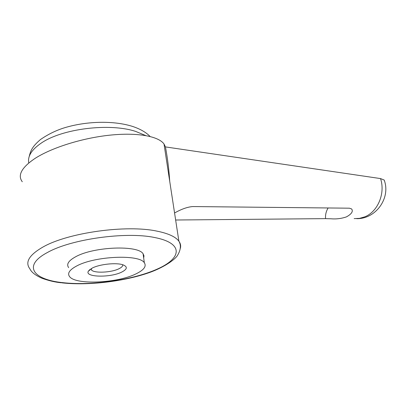 <?xml version="1.0" encoding="UTF-8"?>
<svg xmlns="http://www.w3.org/2000/svg" width="406" height="406" viewBox="0 0 406 406"><rect width="100%" height="100%" fill="white"/><g stroke="black" fill="none" stroke-linecap="round" stroke-linejoin="round"><path stroke-width="0.61" d="M354.169 218.601L359.523 218.377L364.781 216.845C377.819 211.734 385.568 193.241 380.529 178.579L165.445 146.911C167.536 158.03 168.962 169.515 169.728 181.355M174.57 212.988C181.502 209.075 187.597 206.928 192.86 206.552L349.439 208.192L351.647 208.968C353.347 211.369 351.621 214.003 346.465 216.87C341.426 218.595 336.269 219.23 330.991 218.778L325.546 218.631C325.287 214.713 326.15 211.166 328.134 207.984M165.445 146.911L164.009 143.978C158.457 136.208 137.36 132.265 109.701 135.178C82.083 138.07 51.252 147.779 34.591 158.71C21.538 167.663 17.433 175.341 22.279 181.746M76.846 265.9C69.533 269.762 67.112 273.334 69.588 276.613C75.724 285.154 117.172 283.185 135.731 273.999C143.836 270.117 146.703 266.372 144.333 262.758C139.618 254.192 95.243 255.922 76.846 265.9M68.655 267.625C66.178 264.24 68.578 260.581 75.851 256.653C94.156 246.513 138.375 244.991 143.11 253.826L143.983 255.831L143.678 257.967M122.683 264.732C122.967 266.057 121.724 267.392 118.958 268.747C111.269 272.68 93.74 273.436 91.37 269.853L90.974 268.762M92.324 268.031C99.82 264.128 116.588 262.428 123.074 264.859C127.768 266.788 127.322 269.193 121.744 272.076C110.605 277.795 84.783 277.379 88.269 271.309L92.324 268.031M175.646 220.011L325.546 218.631M384.502 181L384.193 180.041L380.529 178.579M61.265 282.769C55.16 282.206 48.7 280.688 41.889 278.222C35.434 275.354 31.424 272.218 29.856 268.808C24.827 262.23 29.156 254.993 42.853 247.097C68.035 232.567 126.662 224.554 156.934 231.131C168.292 233.43 175.61 236.779 178.884 241.189C180.518 243.438 181.015 245.813 180.386 248.305M28.765 162.984C27.486 156.351 31.561 149.784 40.996 143.272C61.788 128.606 109.853 122.774 135.7 131.437L145.683 135.548M62.641 282.642C91.939 286.027 133.894 279.82 157.934 268.777C182.269 257.83 183.532 242.95 154.229 237.439C125.774 231.527 71.182 239.048 47.497 252.466C22.386 265.697 32.911 279.607 62.641 282.642M29.161 156.67C30.694 150.413 32.206 146.703 40.417 139.568C48.766 133.828 57.525 129.681 66.706 127.129C88.259 121.039 114.543 120.602 132.787 126.499C140.349 129.052 146.114 132.371 150.073 136.472M61.91 282.845C88.64 285.844 124.485 281.388 149.621 272.482C160.233 268.731 172.129 262.098 176.93 256.287C180.726 250.517 181.375 245.483 178.884 241.189L164.009 143.978M89.843 269.533L88.269 271.309M91.37 269.853L91.228 268.615M144.333 262.758L143.11 253.826M356.671 218.661C375.778 219.093 390.978 198.037 384.193 180.041"/></g></svg>
